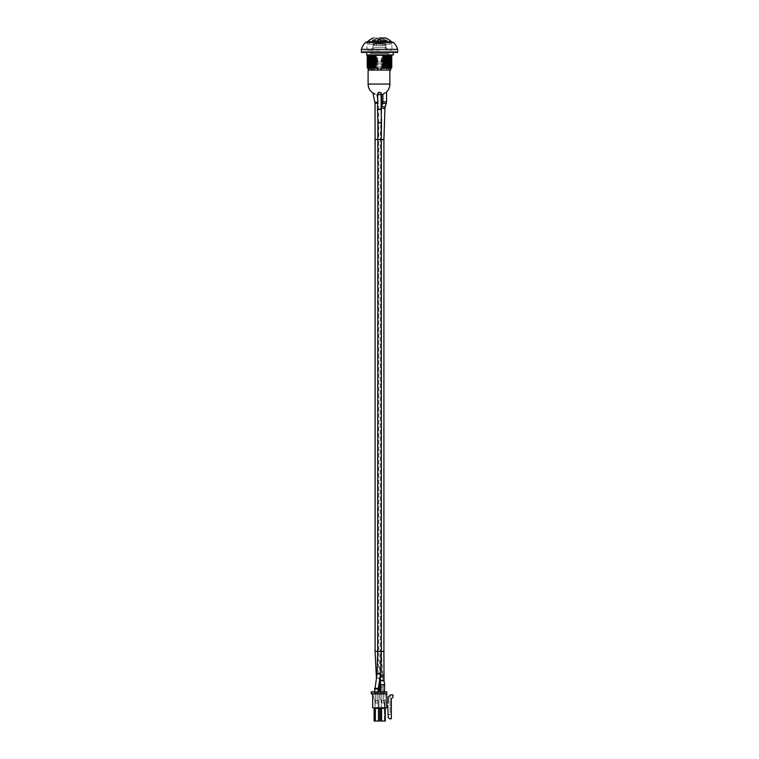 <?xml version="1.0" encoding="UTF-8"?>
<svg xmlns="http://www.w3.org/2000/svg" width="759" height="759" viewBox="0 0 759 759"><rect width="100%" height="100%" fill="white"/><g stroke="black" fill="none" stroke-linecap="round" stroke-linejoin="round"><path stroke-width="0.57" stroke-dasharray="3.79 2.85" d="M372.66 706.382L372.716 705.291L372.66 706.382M372.66 704.969L372.66 702.473L372.716 704.969M372.66 704.115L372.716 702.549L372.66 704.115M372.66 702.16L372.716 701.069L372.66 702.16M384.367 702.806L385.192 699.58L384.367 702.806L384.367 706.838L385.192 706.838L384.367 706.838L385.192 699.58L385.192 706.838L384.367 706.838L385.192 706.838L385.192 699.58L385.192 706.838L385.192 699.58L384.367 706.838L384.367 702.806M378.153 702.806L378.969 699.58L378.153 702.806L378.153 706.838L378.969 706.838L378.153 706.838L378.153 702.806L378.969 699.58L378.969 706.838L378.153 706.838L378.969 706.838L378.153 706.838L378.153 702.806L378.153 707.673L378.153 706.838L378.969 706.838L378.153 706.838L378.153 721.05L378.153 707.673L375.041 707.673L375.041 721.05L375.041 700.88L375.041 708.659L378.153 708.659L375.041 708.365L375.041 721.05L374.908 700.529L375.041 707.673L378.153 707.673L378.153 706.838L378.969 706.838L378.969 691.829L373.893 691.829L378.969 691.829L373.893 691.829L378.969 691.829L378.969 700.529L374.908 700.529L373.893 698.024L373.893 691.829L373.893 698.024L373.893 691.829L373.893 698.024L374.908 700.529L373.893 698.024L374.908 700.529L378.969 700.529L374.908 700.529L378.969 700.529L378.969 691.829L378.969 706.838L378.969 699.58L378.153 702.806M378.969 699.58L378.969 706.838L378.969 699.58M385.192 706.838L384.367 706.838L384.367 707.673L384.367 706.838L385.192 706.838L384.367 706.838L385.192 706.838L385.192 700.529L385.192 706.838L385.192 700.529L381.122 700.529L381.265 721.05L381.265 700.88L380.107 698.024L380.107 691.829L385.192 691.829L380.107 691.829L385.192 691.829L380.107 691.829L380.107 698.024L380.107 691.829L380.107 698.024L381.122 700.529L380.107 698.024L381.122 700.529L385.192 700.529L385.192 691.829L385.192 706.838M387.792 705.301L386.758 705.301L386.758 703.024L386.758 705.301L386.758 703.024L388.2 703.024L386.758 703.024L388.2 703.024L388.2 697.009L388.2 703.024L388.2 697.009L390.069 695.14L390.069 714.513L388.115 714.513L390.069 714.513L390.069 695.14L388.2 697.009L390.278 694.94L392.972 694.94L392.972 696.895L391.312 698.963L391.312 718.773L389.509 718.773L388.219 717.53L387.792 705.301L386.758 705.301L387.792 705.301L388.115 714.513M372.66 693.897L386.758 693.897L386.758 707.786L372.66 707.786L372.66 693.897L386.758 693.897L371.834 693.897L371.834 691.829L371.208 691.829L371.208 693.897L371.834 693.897M375.354 707.786L379.083 707.786L379.083 721.05L379.083 707.786L374.111 707.786L379.083 707.786L374.111 707.786L375.354 707.786L375.354 721.05L375.354 707.786L375.354 721.05L379.083 721.05L379.083 707.786M380.325 707.786L380.325 721.05L380.325 707.786L380.325 721.05L381.568 721.05L381.568 707.786L380.325 707.786L385.306 707.786L385.306 721.05L385.306 707.786L385.306 721.05L381.568 721.05L381.568 707.786L385.306 707.786L380.325 707.786L385.306 707.786M386.758 693.897L386.758 691.829L371.834 691.829M384.367 721.05L384.367 708.365L384.367 721.05L384.367 708.365L384.367 721.05L381.265 721.05L381.265 708.365L381.265 721.05L384.367 721.05M384.367 708.659L384.367 707.673L384.367 708.659L381.265 708.659L384.367 708.659L384.367 707.673L381.265 707.673L381.265 708.659L381.122 700.529L385.192 700.529L381.122 700.529L381.265 707.673L384.367 707.673L381.265 707.673L384.367 707.673L384.367 706.838L384.367 708.659L381.265 708.659L384.367 708.659M386.758 705.301L386.758 703.024M385.192 691.829L385.192 700.529L385.192 691.829M378.153 721.05L378.153 708.365L378.153 721.05L375.041 721.05L378.153 721.05M378.153 708.659L378.153 707.673L378.153 708.659L375.041 708.659L378.153 708.659M378.153 707.673L375.041 707.673L378.153 707.673M378.153 708.365L375.041 708.365L378.153 708.365M374.111 707.786L374.111 721.05L379.083 721.05L374.111 721.05L374.111 707.786L374.111 721.05L375.354 721.05M384.367 708.365L381.265 708.365L384.367 708.365M380.325 721.05L385.306 721.05L380.325 721.05M381.568 707.786L381.568 721.05M379.5 45.407L385.923 45.407L379.5 45.407M379.5 50.9L368.106 50.9L379.5 50.9M379.5 47.276L385.923 47.276L379.5 47.276C393.636 47.276 365.364 47.276 379.5 47.276L382.612 47.276L379.5 47.276C364.329 47.276 394.671 47.276 379.5 47.276L374.472 47.276L379.5 47.276M380.069 94.296L381.445 93.234L379.187 92.323L377.811 93.48L380.069 94.296M381.17 106.459L381.673 106.459M375.164 94.05L374.718 93.945C372.337 92.864 372.489 92.902 375.164 94.05M374.946 102.332L377.555 102.332M386.587 91.848L384.329 93.376M377.868 122.569L378.191 137.113L378.418 122.939L377.527 122.569L381.17 122.569L378.371 122.569M376.293 692.863L378.219 692.863L376.293 692.863M376.388 692.863L377.232 692.863L376.388 692.863M375.088 651.412L381.322 651.412L377.678 651.412L381.322 651.412L383.276 686.705L379.728 686.705M381.255 139.504L377.678 139.504L378.732 139.504L378.732 651.412L380.069 678.129L376.417 678.129L380.012 678.129M374.567 691.829L374.567 692.863L378.219 692.863L374.567 692.863L376.407 677.891M376.388 703.223L377.232 703.223L376.388 703.223M383.912 139.504L382.09 139.504M381.293 108.385L384.936 108.385M381.568 106.782L385.211 106.782M382.631 103.461L386.284 103.461M380.952 686.705L383.276 686.705L382.944 687.977L379.396 687.977M380.923 675.168L381.227 676.933L381.862 676.933L382.052 675.168L380.847 652.294L380.515 675.168M381.824 692.863L384.433 692.863L381.824 692.863M382.612 692.863L381.768 692.863L382.612 692.863M380.923 687.977L382.944 687.977L383.162 689.931L379.519 689.931M380.866 689.931L383.162 689.931L384.433 692.863L380.781 692.863L384.433 692.863L384.462 691.829M381.227 676.933L380.354 676.933L380.268 651.412L383.912 651.412M384.045 680.472L380.392 680.472M384.007 676.933L381.862 676.933M383.988 675.168L382.052 675.168M382.09 651.412L380.268 651.412L380.268 139.504L381.198 111.317M384.063 680.747L380.42 680.747M384.633 684.684L380.98 684.684M384.652 685.026L381.009 685.026M382.612 703.223L381.768 703.223L382.612 703.223M381.103 92.778C381.094 94.249 379.984 94.6 377.802 93.85M377.498 109.239L381.151 109.239M377.859 122.901L381.435 122.901M377.849 122.607L381.502 122.607M377.508 109.647L381.151 109.647M380.752 673.641L377.109 673.641M380.724 673.983L377.071 673.983M378.276 688.328L374.623 688.328M378.21 689.049L374.567 689.049M379.5 70.075L370.591 70.075L379.5 70.075M379.5 68.623L388.409 68.623L379.5 68.623M377.944 69.448L377.944 68.623L389.395 68.623L369.605 68.623L377.944 68.623L377.944 70.075L368.978 70.075L381.881 70.075L381.881 68.623L381.881 70.075L386.729 70.075L381.056 70.075L381.056 68.623L381.056 70.075L369.605 69.448L377.119 69.448L377.119 68.623L377.119 69.448M381.881 69.448L381.056 69.448M390.695 70.075L368.106 70.075M386.729 70.075L390.022 70.075L386.729 70.075M361.369 52.456L397.631 52.456M397.631 49.344L361.369 49.344M362.916 52.456L396.084 52.456L362.916 52.456L362.916 51.214L396.084 51.214L362.916 51.214M391.938 49.344L391.938 42.096L367.062 42.096L391.938 42.096L367.062 42.096L367.062 49.344L391.938 49.344L367.062 49.344M393.285 51.214L365.715 51.214L393.285 51.214L393.285 52.456M366.758 52.456L365.715 52.456L366.758 52.456L366.758 54.942L393.285 54.942M379.5 49.344L390.894 49.344L379.5 49.344M386.748 54.942L370.477 54.942L391.929 55.198M367.603 54.942L370.477 54.942C365.923 55.103 367.802 55.265 376.113 55.426L376.113 55.815C365.392 55.606 365.392 55.398 376.113 55.189M385.126 55.483C393.978 55.303 394.073 55.122 385.42 54.942M374.035 54.942L376.113 55.426M373.874 65.236C364.937 65.416 364.937 65.597 373.874 65.777L373.874 65.587C364.927 65.407 364.927 65.227 373.874 65.037M373.874 63.68C364.927 63.86 364.927 64.041 373.874 64.23L376.113 64.752L373.874 65.587M373.874 64.23L373.874 64.031C364.927 63.851 364.927 63.671 373.874 63.49M373.874 62.124C364.927 62.314 364.927 62.494 373.874 62.674L376.113 63.206L373.874 64.031M373.874 62.674L373.874 62.475C364.927 62.295 364.927 62.115 373.874 61.934M373.874 60.578C364.927 60.758 364.927 60.938 373.874 61.118L376.113 61.65L373.874 62.475M373.874 61.118L373.874 60.919C364.927 60.739 364.927 60.559 373.874 60.378M373.874 59.022C364.927 59.202 364.927 59.382 373.874 59.563L376.113 60.094L373.874 60.919M373.874 59.563L373.874 59.363C364.927 59.183 364.927 59.003 373.874 58.822M373.874 57.466C364.927 57.646 364.927 57.826 373.874 58.007L376.113 58.538L373.874 59.363M373.874 58.007L373.874 57.817C364.937 57.637 364.937 57.447 373.874 57.267M373.874 55.91C364.937 56.09 364.937 56.27 373.874 56.451L376.113 56.982L373.874 57.817M373.874 56.451L373.874 56.261C364.937 56.081 364.937 55.9 373.874 55.711M376.113 55.815L373.874 56.261M385.126 57.039C394.063 56.859 394.063 56.669 385.126 56.489L382.887 55.967L385.126 54.942M385.126 56.489L385.126 56.688C394.063 56.868 394.063 57.048 385.126 57.229M385.126 58.595C394.063 58.405 394.063 58.225 385.126 58.045L382.887 57.513L385.126 56.688M385.126 58.045L385.126 58.244C394.063 58.424 394.063 58.604 385.126 58.785M385.126 60.141C394.063 59.961 394.063 59.781 385.126 59.6L382.887 59.069L385.126 58.244M385.126 59.6L385.126 59.8C394.063 59.98 394.063 60.16 385.126 60.34M385.126 61.697C394.063 61.517 394.063 61.337 385.126 61.156L382.887 60.625L385.126 59.8M385.126 61.156L385.126 61.346C394.063 61.536 394.063 61.716 385.126 61.896M385.126 63.253C394.063 63.073 394.063 62.893 385.126 62.712L382.887 62.181L385.126 61.346M385.126 62.712L385.126 62.902C394.063 63.082 394.063 63.263 385.126 63.452M385.126 64.809C394.063 64.629 394.063 64.449 385.126 64.268L382.887 63.737L385.126 62.902M385.126 64.268L385.126 64.458C394.063 64.638 394.063 64.819 385.126 64.999M385.126 65.815L389.5 65.929L382.887 65.293L385.126 64.458M387.147 68.206L381.018 68.206L384.804 67.646A4.725 4.725 -71.3 0 0 384.917 67.314L382.887 66.46L385.126 65.929M384.538 68.206L381.018 68.206L381.018 70.075M377.982 70.075L377.982 68.206L367.745 68.206M373.874 65.777L376.113 66.308L374.026 67.105A4.696 4.696 -106.5 0 0 374.111 67.399L376.113 68.206M385.126 55.132C394.063 55.312 394.063 55.492 385.126 55.673M382.887 56.204C393.608 55.995 393.608 55.786 382.887 55.578M382.887 56.593C393.608 56.384 393.608 56.175 382.887 55.967M376.113 56.982C365.392 56.773 365.392 56.564 376.113 56.356M376.113 57.371C365.392 57.162 365.392 56.953 376.113 56.735M382.887 57.76C393.608 57.551 393.608 57.342 382.887 57.134M382.887 58.149C393.608 57.94 393.608 57.731 382.887 57.513M376.113 58.538C365.392 58.329 365.392 58.12 376.113 57.902M376.113 58.927C365.392 58.718 365.392 58.5 376.113 58.291M382.887 68.206L390.695 68.206M382.887 59.316C393.608 59.107 393.608 58.898 382.887 58.68M367.906 67.94L374.272 68.206M389.832 68.206L382.887 68.006M384.804 67.646L391.729 67.959M382.887 59.705C393.608 59.496 393.608 59.278 382.887 59.069M376.113 60.094C365.392 59.885 365.392 59.667 376.113 59.458M376.113 67.228C365.392 67.447 365.392 67.655 376.113 67.864M384.917 67.314L391.084 67.153M376.113 60.483C365.392 60.274 365.392 60.056 376.113 59.847M373.959 66.811C364.946 67.001 365.003 67.2 374.111 67.399M382.887 66.839C393.608 67.058 393.608 67.266 382.887 67.475M373.921 66.583C364.937 66.754 364.975 66.934 374.026 67.105M382.887 66.46C393.608 66.669 393.608 66.877 382.887 67.086M382.887 60.872C393.608 60.663 393.608 60.445 382.887 60.236M376.113 66.061C365.392 66.28 365.392 66.488 376.113 66.697M385.126 66.014L391.929 66.289M382.887 61.261C393.608 61.043 393.608 60.834 382.887 60.625M376.113 61.65C365.392 61.432 365.392 61.223 376.113 61.014M376.113 65.682C365.392 65.891 365.392 66.099 376.113 66.308M389.5 65.929L391.929 66.08M376.113 62.039C365.392 61.821 365.392 61.612 376.113 61.403M382.887 65.293C393.608 65.502 393.608 65.71 382.887 65.919M382.887 64.904C393.608 65.113 393.608 65.321 382.887 65.53M382.887 62.428C393.608 62.21 393.608 62.001 382.887 61.792M376.113 64.515C365.392 64.724 365.392 64.932 376.113 65.141M382.887 62.807C393.608 62.599 393.608 62.39 382.887 62.181M376.113 63.206C365.392 62.988 365.392 62.779 376.113 62.57M376.113 64.126C365.392 64.335 365.392 64.543 376.113 64.752M376.113 63.585C365.392 63.376 365.392 63.168 376.113 62.959M382.887 63.737C393.608 63.946 393.608 64.154 382.887 64.363M382.887 63.348C393.608 63.557 393.608 63.765 382.887 63.974M374.889 41.992L375.041 40.654L378.874 40.654L378.874 41.992L374.974 41.992L377.944 41.992L377.944 40.654L375.041 40.654L374.604 41.555L375.667 39.089L378.048 39.089L377.944 42.153L375.088 42.153L378.874 42.153L378.874 43.548L375.088 43.548L375.088 42.153L375.088 43.548L377.944 43.548L377.944 42.153M381.056 42.153L381.056 43.548L383.912 43.548L383.912 42.153L381.056 41.992L384.358 41.555L380.126 41.992L380.126 40.654L383.959 40.654L381.056 40.654L380.952 41.992L380.952 39.089L383.333 39.089L375.667 39.089M384.111 41.992L383.333 39.089M378.874 42.153L383.912 42.153L383.912 43.548L380.126 43.548L380.126 42.153M380.952 41.992L375.041 41.992L378.048 41.992L378.048 43.756L383.959 43.756L375.041 43.756L378.048 43.756L378.048 39.089L380.952 39.089L380.952 41.992M379.5 45.303L374.937 45.303L379.5 45.303M373.105 45.303L386.018 45.303L373.105 45.303L374.405 45.303L373.105 45.303L373.428 43.756L386.018 44.06L373.105 44.06L373.105 45.303M374.405 45.303L374.405 43.756L373.494 43.756L374.405 43.756L374.405 45.303M384.747 45.303L386.018 45.303L384.747 45.303L384.747 43.756L384.747 45.303M380.126 43.548L378.874 43.548M386.018 45.303L386.018 44.06L386.018 45.303M378.874 40.654L378.874 39.06L378.874 40.92L373.105 40.92L377.944 40.92L377.944 40.369L377.944 43.756L374.111 43.756L378.874 43.756L378.874 40.369L372.185 40.369A15.465 15.465 0 0 1 375.506 39.06L375.041 40.654L375.458 39.06L383.542 39.051L375.506 39.06A15.465 15.465 0 0 0 372.185 40.369L373.105 40.92L373.276 43.756L374.149 43.756L373.276 43.756L373.105 40.92L372.185 40.369L373.105 40.92L372.185 40.369L377.944 40.369L377.944 39.051L377.944 40.654M381.056 43.548L381.056 40.369L386.815 40.369A15.465 15.465 0 0 0 383.494 39.06L383.959 40.654L383.494 39.06A15.465 15.465 0 0 1 386.815 40.369L385.895 40.92L386.815 40.369L385.895 40.92L385.724 43.756L384.851 43.756L385.724 43.756L385.895 40.92L386.815 40.369L380.126 40.369L380.126 43.756L385.695 43.756L377.944 43.548M379.5 39.089L376.388 39.089L379.5 39.089M379.5 38.159L376.388 38.159L379.5 38.159M378.048 39.715L380.952 39.715M381.056 40.654L381.056 39.051L381.056 39.914L377.944 39.914L381.056 39.895L381.056 40.92L385.895 40.92L380.126 40.92L380.126 39.06L380.126 40.654M380.126 39.06L378.874 39.06M385.506 37.95A87.257 87.257 0 0 1 382.659 38.102L376.341 38.102L382.659 38.102L382.659 39.051L376.341 39.051L382.659 39.051M367.328 42.096A1.034 1.034 -51.6 0 0 367.271 42.419L391.729 42.419A1.034 1.034 51.6 0 0 391.672 42.096M391.729 44.06L367.271 44.06L391.729 44.06L391.729 42.419L367.271 42.419L367.271 44.06M389.86 44.06L369.14 44.06L389.86 44.06L389.756 42.409L379.5 42.409L389.756 42.409A15.484 15.484 0 0 0 383.542 39.06L383.542 39.06M375.458 39.051L375.458 39.06A15.484 15.484 0 0 0 369.244 42.409L389.86 42.637L369.14 42.637L369.14 44.06M380.126 43.13L381.056 43.13M377.944 43.13L378.874 43.13M379.5 41.679L376.388 41.679L379.5 41.679M381.056 67.513L381.056 66.963L377.944 66.963L377.84 67.513L377.403 60.312L369.605 60.312L376.578 60.312L377.005 67.513L377.119 66.963L381.881 66.963L381.995 67.513L382.422 60.312L389.395 60.312L381.597 60.312L381.16 67.513L381.056 66.963L377.944 66.963L377.944 67.513M371.455 57.637L370.828 57.845L371.455 57.637M381.881 61.991L377.119 61.991L381.881 61.991L382.1 57.845L387.109 57.845L381.274 57.845L389.395 57.845L382.1 57.845L381.881 61.991M381.274 57.845L381.056 61.991L377.944 61.991L377.726 57.845L369.605 57.845L377.726 57.845L377.944 61.991L381.056 61.991L381.274 57.845M369.605 57.845L369.605 60.312L370.202 59.714L376.806 59.714L377.46 60.369L377.64 63.86L381.36 63.86L377.64 63.86L377.84 67.513M376.9 57.845L377.119 61.991L376.9 57.845M371.891 55.568L387.109 55.568L371.891 55.568L371.891 57.845M370.383 55.568L388.617 55.568L370.383 55.568L370.383 53.491L388.617 53.491L370.383 53.491M377.119 67.513L377.119 66.963L381.881 66.963L381.881 67.513M376.578 60.312L375.98 59.714L376.635 60.369L376.815 63.86L382.185 63.86L376.815 63.86L377.005 67.513M381.995 67.513L382.365 60.369L383.02 59.714L382.422 60.312M381.16 67.513L381.54 60.369L382.194 59.714L388.798 59.714L382.194 59.714L381.597 60.312M370.202 59.714L376.806 59.714L377.403 60.312M379.5 53.491L371.208 53.491L379.5 53.491M382.878 101.877L386.53 101.877M377.821 122.939L378.418 122.939M377.811 93.48L377.678 139.504L381.322 139.504L377.678 139.504L377.678 651.412L379.434 683.195M381.322 651.412L381.17 122.569L381.739 106.232M375.041 103.224L378.694 103.224L378.732 139.504L375.088 139.504M377.593 97.759L378.694 103.224L377.546 103.224M389.86 84.059L368.106 84.059M365.724 42.362L393.276 42.362M378.874 41.555L380.126 41.555M367.584 41.679L391.416 41.679M373.077 45.407L373.077 47.276L369.813 50.9M385.923 45.407L385.923 47.276L389.187 50.9M381.445 93.234L381.483 94.657M378.21 691.829L378.219 692.863L378.343 691.829M377.232 703.223L377.232 692.863L377.232 703.223M375.553 703.223L375.553 692.863L375.553 703.223M380.809 691.829L380.781 692.863L380.335 691.829M383.447 703.223L383.447 692.863L383.447 703.223M381.768 703.223L381.768 692.863L381.768 703.223M370.591 68.623L370.591 70.075M388.409 68.623L388.409 70.075M389.395 68.623L390.022 70.075M369.605 68.623L368.978 70.075M377.621 94.856A10.882 10.882 0 0 0 381.265 94.704M396.084 51.214L396.084 52.456M365.715 52.456L365.715 51.214M368.106 49.344L368.106 50.9M390.894 49.344L390.894 50.9M367.916 67.56L367.138 67.115M375.041 41.992L375.041 43.756M383.959 41.992L383.959 43.756M374.111 43.756L374.111 45.303M384.889 43.756L384.889 45.303M376.388 38.159L376.388 39.089M382.612 38.159L382.612 39.089M373.494 37.95A87.257 87.257 0 0 0 376.341 38.102L376.341 39.051M381.056 40.293L380.117 40.293M378.883 40.293L377.944 40.293M376.388 41.679L376.388 47.276M382.612 41.679L382.612 47.276M389.395 57.845L389.395 60.312L388.798 59.714M387.109 55.568L387.109 57.845M388.617 53.491L388.617 55.568M387.09 70.075L387.27 59.714M371.91 70.075L371.73 59.714M374.472 47.276L371.208 50.9L371.208 53.491M384.528 47.276L387.792 50.9L387.792 53.491"/><path stroke-width="1.14" d="M386.758 693.897L371.208 693.897L371.208 691.829L386.758 691.829L386.758 707.786L372.66 707.786L372.66 693.897M386.758 705.301L387.792 705.301L388.115 714.513M386.758 703.024L388.2 703.024L388.2 697.009L390.278 694.94L392.972 694.94L392.972 696.895L391.312 698.963L391.312 718.773L389.509 718.773L388.219 717.53L387.792 705.301M379.083 707.786L379.083 721.05L374.111 721.05L374.111 707.786M375.354 707.786L375.354 721.05M381.568 707.786L381.568 721.05L385.306 721.05L385.306 707.786M381.568 721.05L380.325 721.05L380.325 707.786M381.673 106.459L381.17 106.459M375.164 94.05L374.718 93.945C372.337 92.864 372.489 92.902 375.164 94.05M377.621 94.856A10.882 10.882 0 0 1 376.929 94.752L377.593 97.759M372.944 93.11L375.041 103.224L377.546 103.224M377.555 102.332L374.946 102.332M381.265 94.704A10.882 10.882 0 0 0 382.925 94.201L385.174 92.826M375.041 103.224L375.088 139.504L381.322 139.504L381.322 651.412L375.088 651.412L376.417 678.129M379.917 678.688L380.069 678.129M378.779 685.377L380.041 678.688M378.694 685.88L379.13 685.377M372.925 93.101A10.882 10.882 0 0 1 368.106 84.059L389.86 84.059A10.882 10.882 0 0 1 386.587 91.848L386.53 101.877L384.936 108.385L381.293 108.385L381.198 111.317M382.09 139.504L383.912 139.504L383.912 651.412L382.09 651.412M385.211 106.782L381.568 106.782L381.293 108.385M386.284 103.461L382.631 103.461L381.568 106.782M379.728 686.705L380.952 686.705M379.396 687.977L380.923 687.977M380.335 691.829L379.519 689.931L380.866 689.931M380.354 676.933L384.007 676.933L384.045 680.472L380.392 680.472L380.344 676.165M380.515 675.168L383.988 675.168L384.007 676.933M380.809 691.829L380.42 680.747L384.045 680.472M380.98 684.684L384.633 684.684L384.063 680.747M380.999 685.026L384.633 684.684M377.498 109.239L377.802 93.85C377.83 92.323 378.931 91.972 381.103 92.778L381.151 109.239L377.498 109.239L377.859 122.901L381.502 122.901L381.255 139.504M381.435 122.901L377.849 122.607M381.151 109.239L377.508 109.647M374.567 691.829L377.109 673.641L380.752 673.641L381.322 651.412M377.071 673.983L380.752 673.641M374.623 688.328L378.276 688.328L380.724 673.983M374.567 689.049L378.21 689.049L378.276 688.328M368.106 84.059L368.106 70.075L390.695 70.075L390.695 68.206L391.72 67.968L381.018 68.206L381.018 70.075M397.631 49.344L397.631 52.456L361.369 52.456L361.369 49.344L397.631 49.344A14.924 14.924 -132.7 0 0 393.276 42.362L365.724 42.362A14.924 14.924 132.7 0 0 361.369 49.344M365.724 42.362A1.034 1.034 -0 0 1 366.417 42.096L367.062 42.096M393.285 52.456L393.285 54.942L366.758 54.942L366.758 52.456M386.748 54.942L382.887 55.037L385.126 55.483C393.978 55.303 394.073 55.122 385.42 54.942M385.126 64.458C394.063 64.638 394.063 64.819 385.126 64.999L382.887 65.53L385.107 66.356L382.887 67.475L384.728 67.826A4.82 4.82 -62.3 0 1 384.538 68.206L389.832 68.206M385.126 64.999L385.126 64.809C394.063 64.629 394.063 64.449 385.126 64.268M385.126 62.902C394.063 63.082 394.063 63.263 385.126 63.452L382.887 63.974L385.126 64.809M385.126 63.452L385.126 63.253C394.063 63.073 394.063 62.893 385.126 62.712M385.126 61.346C394.063 61.536 394.063 61.716 385.126 61.896L382.887 62.428L385.126 63.253M385.126 61.896L385.126 61.697C394.063 61.517 394.063 61.337 385.126 61.156M385.126 59.8C394.063 59.98 394.063 60.16 385.126 60.34L382.887 60.872L385.126 61.697M385.126 60.34L385.126 60.141C394.063 59.961 394.063 59.781 385.126 59.6M385.126 58.244C394.063 58.424 394.063 58.604 385.126 58.785L382.887 59.316L385.126 60.141M385.126 58.785L385.126 58.595C394.063 58.405 394.063 58.225 385.126 58.045M385.126 56.688C394.063 56.868 394.063 57.048 385.126 57.229L382.887 57.76L385.126 58.595M385.126 57.229L385.126 57.039C394.063 56.859 394.063 56.669 385.126 56.489M385.126 55.483L382.887 56.204L385.126 57.039M373.874 56.261C364.937 56.081 364.937 55.9 373.874 55.711L376.113 54.942M373.874 55.711L373.874 55.91C364.937 56.09 364.937 56.27 373.874 56.451M373.874 57.817C364.937 57.637 364.937 57.447 373.874 57.267L376.113 56.735L373.874 55.91M373.874 57.267L373.874 57.466C364.927 57.646 364.927 57.826 373.874 58.007M373.874 59.363C364.927 59.183 364.927 59.003 373.874 58.822L376.113 58.291L373.874 57.466M373.874 58.822L373.874 59.022C364.927 59.202 364.927 59.382 373.874 59.563M373.874 60.919C364.927 60.739 364.927 60.559 373.874 60.378L376.113 59.847L373.874 59.022M373.874 60.378L373.874 60.578C364.927 60.758 364.927 60.938 373.874 61.118M373.874 62.475C364.927 62.295 364.927 62.115 373.874 61.934L376.113 61.403L373.874 60.578M373.874 61.934L373.874 62.124C364.927 62.314 364.927 62.494 373.874 62.674M373.874 64.031C364.927 63.851 364.927 63.671 373.874 63.49L376.113 62.959L373.874 62.124M373.874 63.49L373.874 63.68C364.927 63.86 364.927 64.041 373.874 64.23M373.874 65.587C364.927 65.407 364.927 65.227 373.874 65.037L376.113 64.515L373.874 63.68M373.874 65.037L373.874 65.236C364.937 65.416 364.937 65.597 373.874 65.777M377.982 70.075L377.982 68.206L374.462 68.206L376.113 67.228L373.921 66.583L376.113 65.682L373.874 65.236M370.477 54.942L367.906 55.113L367.071 55.976L367.916 56.678L367.062 57.741L367.906 58.614M376.113 55.815C365.392 55.606 365.392 55.398 376.113 55.189M385.126 55.132C394.063 55.312 394.063 55.492 385.126 55.673M382.887 56.204C393.608 55.995 393.608 55.786 382.887 55.578M391.729 67.959A10.18 10.18 -77.9 0 0 391.805 67.57L391.084 67.153L391.938 66.09L391.084 65.597L391.938 64.534L391.084 64.041L391.938 62.978L391.084 62.485L391.929 61.631L391.084 60.929L391.929 60.075L391.084 59.382L391.938 58.509L391.084 57.826L391.929 56.963L391.084 56.27L391.929 55.416L391.483 54.942M382.887 56.593C393.608 56.384 393.608 56.175 382.887 55.967M376.113 56.982C365.392 56.773 365.392 56.564 376.113 56.356M376.113 57.371C365.392 57.162 365.392 56.953 376.113 56.735M382.887 57.76C393.608 57.551 393.608 57.342 382.887 57.134M382.887 58.149C393.608 57.94 393.608 57.731 382.887 57.513M376.113 58.538C365.392 58.329 365.392 58.12 376.113 57.902M376.113 58.927C365.392 58.718 365.392 58.5 376.113 58.291M374.462 68.206L367.432 68.206L367.916 67.56L367.109 66.839L367.916 66.005L367.062 65.312L367.906 64.828M382.887 59.316C393.608 59.107 393.608 58.898 382.887 58.68M376.113 67.617C366.009 67.817 365.402 68.016 374.272 68.206M367.745 68.206L374.367 68.016M382.887 59.705C393.608 59.496 393.608 59.278 382.887 59.069M367.071 60.644L367.916 60.16L367.062 59.098L367.916 58.604M376.113 60.094C365.392 59.885 365.392 59.667 376.113 59.458M376.113 67.228C365.392 67.447 365.392 67.655 376.113 67.864M391.796 67.56L384.728 67.826M376.113 60.483C365.392 60.274 365.392 60.056 376.113 59.847M373.959 66.811C364.946 67.001 365.003 67.2 374.111 67.399M382.887 66.839C393.608 67.058 393.608 67.266 382.887 67.475M373.921 66.583C364.937 66.754 364.975 66.934 374.026 67.105M382.887 66.46C393.608 66.669 393.608 66.877 382.887 67.086M382.887 60.872C393.608 60.663 393.608 60.445 382.887 60.236M376.113 66.061C365.392 66.28 365.392 66.488 376.113 66.697M391.929 66.289L385.088 66.574M382.887 61.261C393.608 61.043 393.608 60.834 382.887 60.625M367.062 62.399L367.916 61.707L367.062 60.654M376.113 61.65C365.392 61.432 365.392 61.223 376.113 61.014M376.113 65.682C365.392 65.891 365.392 66.099 376.113 66.308M391.929 66.08L385.107 66.356M376.113 62.039C365.392 61.821 365.392 61.612 376.113 61.403M382.887 65.293C393.608 65.502 393.608 65.71 382.887 65.919M382.887 64.904C393.608 65.113 393.608 65.321 382.887 65.53M382.887 62.428C393.608 62.21 393.608 62.001 382.887 61.792M376.113 64.515C365.392 64.724 365.392 64.932 376.113 65.141M382.887 62.807C393.608 62.599 393.608 62.39 382.887 62.181M367.906 64.819L367.062 63.756L367.906 62.883L367.071 62.409M376.113 63.206C365.392 62.988 365.392 62.779 376.113 62.57M376.113 64.126C365.392 64.335 365.392 64.543 376.113 64.752M376.113 63.585C365.392 63.376 365.392 63.168 376.113 62.959M382.887 63.737C393.608 63.946 393.608 64.154 382.887 64.363M382.887 63.348C393.608 63.557 393.608 63.765 382.887 63.974M379.5 37.95L385.506 37.95L379.5 37.95M391.672 42.096A1.034 1.034 51.6 0 0 391.416 41.679L367.584 41.679A1.034 1.034 -51.6 0 0 367.328 42.096M371.834 691.829L371.834 693.897M386.53 101.877L382.878 101.877L382.631 103.461M381.483 94.657L381.739 106.232M382.925 94.201L382.878 101.877M378.343 691.829L379.073 685.88M375.088 139.504L375.088 651.412M384.936 108.385L383.912 139.504M379.519 689.931L379.434 683.195M383.912 651.412L383.988 675.168M384.462 691.829L384.652 685.026M377.109 673.641L377.678 651.412L377.859 122.901M381.151 109.647L381.502 122.607M378.21 691.829L378.21 689.049M389.86 84.059L389.86 70.075M393.276 42.362L391.938 42.096M368.305 68.206L368.305 70.075M373.494 37.95A17.134 17.134 0 0 0 367.584 41.679M391.416 41.679A17.134 17.134 0 0 0 385.506 37.95"/></g></svg>
